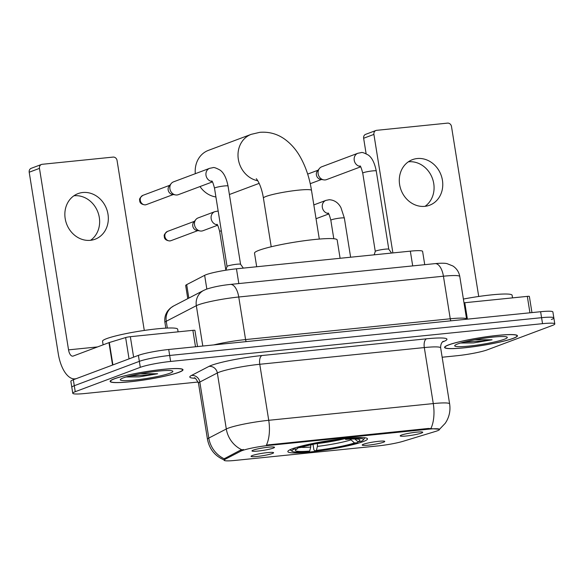 <?xml version="1.0" encoding="UTF-8"?>
<svg xmlns="http://www.w3.org/2000/svg" width="584" height="584" viewBox="0 0 584 584"><rect width="100%" height="100%" fill="white"/><g stroke="black" fill="none" stroke-linecap="round" stroke-linejoin="round"><path stroke-width="0.88" d="M292.212 448.826A40.325 4.358 170.9 0 0 287.846 451.607A40.325 4.358 170.9 0 0 318.667 450.95A40.325 4.358 170.9 0 0 363.117 441.628A40.325 4.358 170.9 0 0 367.482 438.847A40.325 4.358 170.9 0 0 336.661 439.511A40.325 4.358 170.9 0 0 292.212 448.826M383.52 442.219A11.41 1.234 -9.1 0 1 370.584 444.906A11.41 1.234 -9.1 0 1 362.226 444.957A11.41 1.234 -9.1 0 1 363.452 444.256A11.41 1.234 -9.1 0 1 375.673 441.665A11.41 1.234 -9.1 0 1 384.717 441.358A11.41 1.234 -9.1 0 1 383.52 442.219M272.356 453.512A11.41 1.234 -9.1 0 1 259.42 456.192A11.41 1.234 -9.1 0 1 251.062 456.25A11.41 1.234 -9.1 0 1 252.288 455.549A11.41 1.234 -9.1 0 1 264.508 452.958A11.41 1.234 -9.1 0 1 273.553 452.651A11.41 1.234 -9.1 0 1 272.356 453.512M421.495 433.051A11.41 1.234 -9.1 0 1 408.559 435.737A11.41 1.234 -9.1 0 1 400.208 435.795A11.41 1.234 -9.1 0 1 401.434 435.087A11.41 1.234 -9.1 0 1 413.654 432.503A11.41 1.234 -9.1 0 1 422.699 432.189A11.41 1.234 -9.1 0 1 421.495 433.051M273.276 448.111A11.41 1.234 -9.1 0 1 260.34 450.79A11.41 1.234 -9.1 0 1 251.981 450.848A11.41 1.234 -9.1 0 1 253.208 450.147A11.41 1.234 -9.1 0 1 265.428 447.556A11.41 1.234 -9.1 0 1 274.473 447.242A11.41 1.234 -9.1 0 1 273.276 448.111M187.778 298.643L185.683 285.569A22.827 2.467 -9.1 0 1 186.683 284.634L204.641 275.334A22.827 2.467 -9.1 0 1 206.116 274.692A22.827 2.467 -9.1 0 1 236.454 268.808L410.34 251.149A22.827 2.467 -9.1 0 1 422.604 251.383L424.736 264.683M240.659 451.235A20.542 2.219 -9.1 0 1 241.995 450.658A20.542 2.219 -9.1 0 1 269.297 445.358L428.488 429.189A20.542 2.219 -9.1 0 1 439.526 429.408A20.542 2.219 -9.1 0 1 435.423 431.452L403.201 441.263A20.542 2.219 -9.1 0 1 377.775 445.935L235.096 460.426A20.542 2.219 -9.1 0 1 224.052 460.214A20.542 2.219 -9.1 0 1 224.949 459.374L240.659 451.235L240.491 450.147L243.462 449.519M114.128 378.863A36.901 3.986 170.9 0 0 110.128 381.41A36.901 3.986 170.9 0 0 138.335 380.804A36.901 3.986 170.9 0 0 179.011 372.278A36.901 3.986 170.9 0 0 183.004 369.73A36.901 3.986 170.9 0 0 154.804 370.336A36.901 3.986 170.9 0 0 114.128 378.863M448.563 344.896A36.901 3.986 170.9 0 0 444.563 347.436A36.901 3.986 170.9 0 0 472.77 346.838A36.901 3.986 170.9 0 0 513.446 338.304A36.901 3.986 170.9 0 0 517.439 335.763A36.901 3.986 170.9 0 0 489.239 336.369A36.901 3.986 170.9 0 0 448.563 344.896M224.672 460.163C215.204 456.345 209.473 449.395 207.473 439.314A30.434 3.285 -9.1 0 1 208.802 438.066L226.307 428.992A30.434 3.285 -9.1 0 1 228.286 428.145A30.434 3.285 -9.1 0 1 268.735 420.298A26.63 12.468 84.2 0 1 266.421 445.066L428.371 428.459L439.496 429.247M442.154 357.233L456.929 355.729A22.827 2.467 170.9 0 0 487.268 349.845L552.325 325.478A22.827 2.467 170.9 0 0 554.8 323.908L553.844 317.93A22.827 2.467 170.9 0 0 541.572 317.689L169.681 355.466A22.827 2.467 170.9 0 0 139.342 361.35L74.285 385.717A22.827 2.467 170.9 0 0 71.81 387.294A22.827 2.467 170.9 0 1 74.285 385.717L139.342 361.35A22.827 2.467 170.9 0 1 169.681 355.466L541.572 317.689A22.827 2.467 170.9 0 1 553.844 317.93A22.827 2.467 170.9 0 1 551.369 319.499M430.963 428.357A26.63 12.468 -95.8 0 0 433.277 403.588L268.735 420.298L259.763 364.277A30.434 3.285 170.9 0 0 219.307 372.125A30.434 3.285 170.9 0 0 217.336 372.979L199.83 382.046L208.802 438.066A26.63 25.163 62.6 0 0 224.183 458.776L240.491 450.147M554.8 323.908A22.827 2.467 170.9 0 0 542.536 323.667L170.637 361.438A22.827 2.467 170.9 0 0 140.299 367.329L75.241 391.696A22.827 2.467 170.9 0 0 72.774 393.266A22.827 2.467 170.9 0 0 85.038 393.506L198.173 382.016M553.844 317.93L552.887 311.951A22.827 2.467 170.9 0 0 540.616 311.717L168.725 349.488A22.827 2.467 170.9 0 0 138.386 355.379L73.329 379.746A22.827 2.467 170.9 0 0 70.854 381.315L72.774 393.266M178.675 372.307A36.522 3.942 170.9 0 0 182.631 369.796A36.522 3.942 170.9 0 0 154.716 370.387A36.522 3.942 170.9 0 0 114.464 378.834A36.522 3.942 170.9 0 0 110.507 381.345A36.522 3.942 170.9 0 0 138.415 380.753A36.522 3.942 170.9 0 0 178.675 372.307M178.091 331.843L177.675 329.223A38.048 4.11 170.9 0 0 148.599 329.843A38.048 4.11 170.9 0 0 106.66 338.632A38.048 4.11 170.9 0 0 102.543 341.253L103.112 344.837M126.049 376.994L139.153 376.884L157.629 373.753L140.379 373.716M123.158 377.95A26.63 2.876 170.9 0 0 120.377 379.447A26.63 2.876 170.9 0 0 139.24 379.527A26.63 2.876 170.9 0 0 169.98 373.191A26.63 2.876 170.9 0 0 172.66 371.074A26.63 2.876 170.9 0 0 151.11 371.986A26.63 2.876 170.9 0 0 123.158 377.95M157.629 373.753L147.292 375.023L130.188 375.884M139.153 376.884L126.516 376.855M73.912 195.786A24.346 21.352 -110.5 0 1 74.073 195.764A24.346 21.352 -110.5 0 1 97.93 212.262A24.346 21.352 -110.5 0 1 90.586 240.294M82.767 192.508A24.346 21.352 69.5 0 0 78.052 193.611A24.346 21.352 69.5 0 0 65.758 221.278A24.346 21.352 69.5 0 0 90.425 240.316A24.346 21.352 69.5 0 0 95.134 239.214A24.346 21.352 69.5 0 0 107.427 211.547A24.346 21.352 69.5 0 0 82.767 192.508M195.509 346.772L192.881 330.34L130.341 336.691L133.619 357.16M109.317 342.531L112.902 364.92A3.803 0.409 170.9 0 0 112.559 365.051L76.752 378.461A30.434 14.25 84.2 0 1 75.044 378.863A30.434 14.25 84.2 0 1 58.269 353.714L29.2 172.214A3.803 3.336 -110.5 0 1 31.207 168.316L41.479 164.462A3.803 3.336 69.5 0 0 39.471 168.367L68.547 349.867A7.607 3.562 -95.8 0 0 72.737 356.152A7.607 3.562 -95.8 0 0 73.168 356.058L108.967 342.64A3.803 0.409 -9.1 0 1 109.317 342.531L125.633 337.559A3.803 0.409 -9.1 0 1 130.341 336.691M144.285 330.442L117.063 160.49A3.803 3.336 69.5 0 0 113.121 157.089L42.216 164.294A3.803 3.336 69.5 0 0 41.479 164.462M192.881 330.34A3.803 0.409 -9.1 0 1 194.925 330.383L197.516 346.567M513.11 338.34A36.522 3.942 170.9 0 0 517.066 335.822A36.522 3.942 170.9 0 0 489.151 336.421A36.522 3.942 170.9 0 0 448.899 344.859A36.522 3.942 170.9 0 0 444.942 347.378A36.522 3.942 170.9 0 0 472.85 346.779A36.522 3.942 170.9 0 0 513.11 338.34M512.526 297.877L512.11 295.248A38.048 4.11 170.9 0 0 463.397 299.059M460.484 343.027L473.587 342.918L492.064 339.786L474.814 339.749M457.593 343.976A26.63 2.876 170.9 0 0 454.812 345.48A26.63 2.876 170.9 0 0 473.675 345.56A26.63 2.876 170.9 0 0 504.415 339.224A26.63 2.876 170.9 0 0 507.094 337.107A26.63 2.876 170.9 0 0 485.545 338.012A26.63 2.876 170.9 0 0 457.593 343.976M492.064 339.786L481.727 341.056L464.623 341.917M473.587 342.918L460.959 342.888M317.47 443.446L317.404 446.395L316.382 450.366A32.719 3.533 170.9 0 0 354.517 442.971L357.612 442.65L358.291 441.65M340.1 258.281L337.165 239.929A41.851 4.519 170.9 0 0 305.176 240.615A41.851 4.519 170.9 0 0 259.055 250.288A41.851 4.519 170.9 0 0 254.514 253.164L256.697 266.757M354.342 438.606L357.941 441.686L361.036 441.373A36.215 3.913 170.9 0 0 363.284 439.956L364.54 438.241A37.741 4.073 170.9 0 0 364.686 437.766A37.741 4.073 170.9 0 0 364.686 437.744L364.686 437.766M357.612 442.65A36.215 3.913 170.9 0 1 314.798 450.957L313.871 449.724L313.009 444.358M290.16 449.702L290.153 449.68A37.741 4.073 170.9 0 0 290.16 449.702A37.741 4.073 170.9 0 0 290.452 450.103L292.183 451.344A36.215 3.913 170.9 0 0 308.111 451.636L309.695 451.045L310.717 447.074L310.798 444.241M363.284 439.956A36.215 3.913 170.9 0 0 347.217 438.818L347.356 438.277M293.467 448.381L294.292 449.089A36.215 3.913 170.9 0 0 292.183 451.344M357.941 441.686A32.719 3.533 170.9 0 0 359.715 439.708A32.719 3.533 170.9 0 0 345.633 439.409L347.217 438.818M314.798 450.957L316.382 450.366M294.292 449.089L297.387 448.767A32.719 3.533 170.9 0 0 295.489 449.994A32.719 3.533 170.9 0 0 309.695 451.045M345.633 439.409L344.962 438.518M354.517 442.971L350.203 439.095M298.066 447.767L297.387 448.767M297.066 447.249L297.716 447.804A36.215 3.913 170.9 0 1 340.53 439.496L340.654 439M340.53 439.496L338.939 440.088A32.719 3.533 170.9 0 0 300.811 447.49L297.716 447.804M257.778 180.77A24.346 21.352 -110.5 0 1 238.265 158.833A24.346 21.352 -110.5 0 1 251.2 134.342L208.4 150.373A24.346 21.352 69.5 0 0 195.319 173.682M199.998 186.552A24.346 21.352 69.5 0 0 215.919 196.961M227.052 266.465A6.847 0.737 -9.1 0 1 227.052 266.428A6.847 0.737 -9.1 0 1 227.789 265.997A6.847 0.737 -9.1 0 1 235.162 264.435A6.847 0.737 -9.1 0 1 240.557 264.267A6.847 0.737 -9.1 0 1 240.572 264.304L228.037 186.026A6.847 0.737 -9.1 0 0 224.731 185.916A6.847 0.737 -9.1 0 0 215.255 187.719A6.847 0.737 -9.1 0 0 214.511 188.194C213.189 183.208 212.255 180.799 211.707 180.96M212.43 181.901L178.346 194.669A6.847 6.008 -110.5 0 1 177.018 194.976A6.847 6.008 -110.5 0 1 175.514 194.925A6.847 6.008 -110.5 0 1 169.922 188.866A6.847 6.008 -110.5 0 1 171.236 183.507A6.847 6.008 -110.5 0 1 173.543 181.843L209.634 168.323L212.919 167.674C213.751 167.141 216.138 167.951 220.073 170.119C223.752 172.667 226.409 177.974 228.037 186.026M175.514 194.925L172.207 194.348A4.949 4.336 -110.5 0 1 168.17 189.975A4.949 4.336 -110.5 0 1 169.119 186.106L171.236 183.507M375.271 251.412A6.847 0.737 -9.1 0 1 375.278 251.368A6.847 0.737 -9.1 0 1 376.016 250.945A6.847 0.737 -9.1 0 1 383.381 249.383A6.847 0.737 -9.1 0 1 388.776 249.207A6.847 0.737 -9.1 0 1 388.798 249.244M360.649 166.841L326.565 179.609A6.847 6.008 -110.5 0 1 325.244 179.923A6.847 6.008 -110.5 0 1 323.733 179.865A6.847 6.008 -110.5 0 1 318.141 173.813A6.847 6.008 -110.5 0 1 319.463 168.455A6.847 6.008 -110.5 0 1 321.762 166.783L357.853 153.271L361.138 152.621C361.971 152.081 364.358 152.898 368.292 155.059C371.979 157.614 374.629 162.921 376.257 170.973A6.847 0.737 -9.1 0 0 372.95 170.864A6.847 0.737 -9.1 0 0 363.474 172.667A6.847 0.737 -9.1 0 0 362.737 173.134C361.416 168.148 360.481 165.739 359.934 165.907M323.733 179.865L320.433 179.295A4.949 4.336 -110.5 0 1 316.397 174.923A4.949 4.336 -110.5 0 1 317.346 171.054L319.463 168.455M217.584 225.249L202.947 230.731A6.847 6.008 -110.5 0 1 201.626 231.038A6.847 6.008 -110.5 0 1 200.122 230.979A6.847 6.008 -110.5 0 1 194.53 224.928A6.847 6.008 -110.5 0 1 195.844 219.569A6.847 6.008 -110.5 0 1 198.144 217.905L214.788 211.671L218.168 211.014M200.122 230.979L196.815 230.41A4.949 4.336 -110.5 0 1 192.778 226.037A4.949 4.336 -110.5 0 1 193.727 222.168L195.844 219.569M408.347 161.812A24.346 21.352 -110.5 0 1 408.508 161.797A24.346 21.352 -110.5 0 1 432.364 178.295A24.346 21.352 -110.5 0 1 425.021 206.327M417.202 158.541A24.346 21.352 69.5 0 0 412.486 159.644A24.346 21.352 69.5 0 0 400.193 187.311A24.346 21.352 69.5 0 0 424.86 206.342A24.346 21.352 69.5 0 0 429.569 205.247A24.346 21.352 69.5 0 0 441.862 177.58A24.346 21.352 69.5 0 0 417.202 158.541M529.943 312.798L527.316 296.373L464.776 302.724L467.404 319.156M366.11 153.702L363.635 138.247A3.803 3.336 -110.5 0 1 365.642 134.342L375.921 130.495A3.803 3.336 69.5 0 0 373.906 134.4L392.893 252.923M478.719 296.475L451.498 126.516A3.803 3.336 69.5 0 0 447.556 123.122L376.658 130.327A3.803 3.336 69.5 0 0 375.921 130.495M463.995 302.811A3.803 0.409 -9.1 0 1 464.776 302.724M527.316 296.373A3.803 0.409 -9.1 0 1 529.36 296.409L531.951 312.593M206.838 289.058L204.641 275.334M224.949 459.374L224.774 458.287M428.488 429.189L428.371 428.459M269.297 445.358L269.18 444.628M238.819 283.561L236.454 268.808M188.836 298.096L186.683 284.634M412.706 265.902L410.34 251.149M426.532 338.815A7.607 3.562 -95.8 0 0 424.305 347.568L259.763 364.277A7.607 3.562 -95.8 0 1 261.99 355.525L426.532 338.815A38.048 4.11 -9.1 0 1 442.854 341.83A38.048 4.11 -9.1 0 1 442.468 341.976M440.657 347.882A30.434 3.285 170.9 0 0 424.305 347.568L433.277 403.588A30.434 3.285 -9.1 0 1 449.629 403.902L440.657 347.882C440.453 342.122 443.979 340.917 443.139 341.414L443.139 341.414M241.827 449.768A26.63 25.163 62.6 0 1 226.307 428.992L217.336 372.979A7.607 7.19 -117.4 0 0 208.963 366.402A38.048 4.11 -9.1 0 1 261.99 355.525M194.939 378.242A38.048 4.11 -9.1 0 1 191.45 375.468L208.963 366.402M542.536 323.667L540.616 311.717M170.637 361.438L168.725 349.488M140.299 367.329L138.386 355.379M75.241 391.696L73.329 379.746M191.45 375.468A7.607 7.19 -117.4 0 1 199.83 382.046A30.434 3.285 170.9 0 0 198.502 383.294C196.304 379.045 194.852 377.257 194.129 377.921M246.236 341.618A3.803 1.781 84.2 0 1 245.572 339.574L450.249 318.784L443.431 276.21A15.221 7.125 -95.8 0 0 435.043 263.632C440.832 263.077 444.847 263.077 447.074 263.654L452.921 265.997C456.688 268.531 458.98 272.042 459.783 276.524A30.434 3.285 170.9 0 0 443.431 276.21L238.754 297A30.434 3.285 170.9 0 0 198.304 304.848A30.434 3.285 170.9 0 0 196.333 305.695L202.794 346.027M213.744 344.918A30.434 3.285 -9.1 0 1 245.572 339.574L238.754 297A15.221 7.125 -95.8 0 0 230.366 284.423L435.043 263.632M173.616 305.979A15.221 14.381 62.6 0 0 166.25 321.273A30.434 3.285 170.9 0 0 164.929 322.521C164.294 318.039 165.36 314.01 168.119 310.433L170.353 308.14L173.616 305.979L203.692 290.401A15.221 14.381 62.6 0 0 196.333 305.695L166.25 321.273L167.338 328.062M450.914 320.828A3.803 1.781 84.2 0 1 450.249 318.784A30.434 3.285 -9.1 0 1 466.601 319.098L459.783 276.524M97.543 346.925L68.547 349.867M112.559 365.051L108.967 342.64M39.471 168.367L29.2 172.214M129.042 358.875L125.633 337.559M256.274 178.697C259.011 181.806 262.026 189.231 263.421 198.115A24.346 2.628 -9.1 0 1 266.063 196.436A24.346 2.628 -9.1 0 1 298.424 190.158A24.346 2.628 -9.1 0 1 311.506 190.413L319.302 239.068M317.492 443.563A28.156 3.044 170.9 0 0 338.245 440.175M339.341 439.942A28.156 3.044 170.9 0 0 345.034 438.613M317.404 446.395A29.266 3.161 170.9 0 0 350.918 439.891M301.213 447.359A29.266 3.161 170.9 0 0 310.717 447.074M145.423 204.831A4.949 4.336 -110.5 0 1 140.415 200.962A4.949 4.336 -110.5 0 1 142.912 195.348C140.197 197.414 139.131 199.049 139.707 200.254C139.583 202.896 141.401 204.444 145.146 204.896A4.949 2.314 -95.8 0 0 145.423 204.831A4.949 4.336 -110.5 0 0 146.38 204.604L173.273 194.538M212.145 181.471A6.847 6.008 -110.5 0 1 206.05 175.572A6.847 6.008 -110.5 0 1 209.634 168.323M360.364 166.418A6.847 6.008 -110.5 0 1 354.276 160.52A6.847 6.008 -110.5 0 1 357.853 153.271M170.032 240.893A4.949 4.336 -110.5 0 1 165.017 237.024A4.949 4.336 -110.5 0 1 167.52 231.403C164.805 233.476 163.739 235.111 164.316 236.316C164.192 238.958 166.002 240.506 169.754 240.958A4.949 2.314 -95.8 0 0 170.032 240.893A4.949 4.336 -110.5 0 0 170.988 240.666L197.881 230.6M216.868 224.307C217.423 224.161 218.358 226.57 219.672 231.534A6.847 0.737 -9.1 0 1 220.409 231.067A6.847 0.737 -9.1 0 1 221.329 230.768M217.299 224.818A6.847 6.008 -110.5 0 1 211.211 218.92A6.847 6.008 -110.5 0 1 214.788 211.671M328.033 213.021C328.588 212.868 329.522 215.277 330.836 220.248A6.847 0.737 -9.1 0 1 331.573 219.774A6.847 0.737 -9.1 0 1 341.049 217.971A6.847 0.737 -9.1 0 1 344.356 218.08L340.983 207.758C339.903 205.648 336.683 200.122 329.245 199.728L325.952 200.378L313.827 204.918M328.471 213.525A6.847 6.008 -110.5 0 1 322.375 207.627A6.847 6.008 -110.5 0 1 325.952 200.378M373.906 134.4L363.635 138.247M439.416 429.386L445.227 423.305L446.475 421.319C449.505 415.874 450.556 410.07 449.629 403.902M207.473 439.314L198.502 383.294M203.692 290.401L206.342 289.233C213.065 287.007 221.073 285.401 230.366 284.423M164.929 322.521L165.827 328.135M182.537 369.234L182.631 369.796M110.412 380.783L110.507 381.345M75.913 378.775L75.044 378.863M516.979 335.26L517.066 335.822M444.847 346.816L444.942 347.378M311.506 190.413C309.498 177.784 305.695 166.542 300.096 156.673C296.146 149.701 291.139 143.956 285.072 139.445C277.575 133.97 269.166 131.597 259.844 132.32L251.2 134.342M259.143 183.369L229.395 194.516M271.217 246.769L263.421 198.115M240.557 264.267L243.338 268.107M227.052 266.428L225.847 270.217M227.045 266.45L214.511 188.194M142.912 195.348L169.805 185.274M146.38 204.604L145.146 204.896M388.776 249.207L391.557 253.054M388.791 249.229L376.257 170.973M310.235 183.697L321.492 179.478M375.278 251.368L374.176 254.821M375.271 251.39L362.737 173.134M307.666 174.098L318.024 170.214M225.862 270.188L219.672 231.534M167.52 231.403L194.406 221.336M170.988 240.666L169.754 240.958M350.626 257.216L344.356 218.08M328.755 213.956L316.039 218.715M333.793 238.732L330.836 220.248"/></g></svg>
